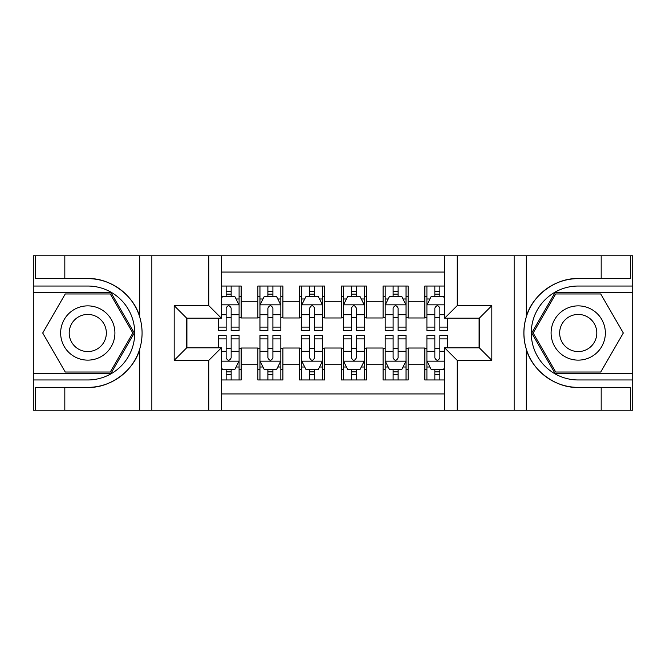 <?xml version="1.0" encoding="UTF-8"?>
<svg xmlns="http://www.w3.org/2000/svg" width="666" height="666" viewBox="0 0 666 666"><rect width="100%" height="100%" fill="white"/><g stroke="black" fill="none" stroke-linecap="round" stroke-linejoin="round"><path stroke-width="1" d="M221.345 410.223L444.655 410.223L444.655 347.819L479.304 347.819L479.304 318.181L444.655 318.181L444.655 255.777L221.345 255.777L221.345 318.181L186.696 318.181L186.696 347.819L221.345 347.819L221.345 410.223L64.818 410.223L64.818 387.371L87.77 387.371C109.715 388.478 134.232 370.429 139.685 349.15C142.874 338.395 142.874 327.63 139.685 316.85C134.232 295.571 109.715 277.522 87.77 278.629L64.818 278.629L64.818 255.777L33.3 255.777L33.3 373.276L111.031 373.276L134.282 333L111.031 292.724L33.3 292.724M444.655 286.039L424.833 286.039L424.833 301.273L408.133 301.273L408.133 317.973L424.833 317.973L424.833 301.273M408.133 301.273L408.133 286.039L383.092 286.039L383.092 301.273L366.392 301.273L366.392 317.973L383.092 317.973L383.092 301.273M366.392 301.273L366.392 286.039L341.35 286.039L341.35 301.273L324.65 301.273L324.65 317.973L341.35 317.973L341.35 301.273M324.65 301.273L324.65 286.039L299.608 286.039L299.608 301.273L282.908 301.273L282.908 317.973L299.608 317.973L299.608 301.273M282.908 301.273L282.908 286.039L257.867 286.039L257.867 317.973L241.167 317.973L241.167 286.039L221.345 286.039M221.345 379.961L241.167 379.961L241.167 348.027L257.867 348.027L257.867 379.961L282.908 379.961L282.908 348.027L299.608 348.027L299.608 364.727L282.908 364.727M299.608 364.727L299.608 379.961L324.65 379.961L324.65 348.027L341.35 348.027L341.35 364.727L324.65 364.727M341.35 364.727L341.35 379.961L366.392 379.961L366.392 348.027L383.092 348.027L383.092 364.727L366.392 364.727M383.092 364.727L383.092 379.961L408.133 379.961L408.133 348.027L424.833 348.027L424.833 364.727L408.133 364.727M444.655 272.061L221.345 272.061M221.345 393.939L444.655 393.939M424.833 364.727L424.833 379.961L444.655 379.961M186.905 318.181L186.905 347.819M479.095 347.819L479.095 318.181M226.14 296.478L231.152 296.478M239.086 296.478L241.167 296.478M226.14 317.557L231.152 317.557M239.086 317.557L241.167 317.557M226.14 348.443L231.152 348.443M239.086 348.443L241.167 348.443M226.14 369.522L231.152 369.522M239.086 369.522L241.167 369.522M257.867 317.557L259.956 317.557M267.882 317.557L272.894 317.557M280.827 317.557L282.908 317.557M257.867 296.478L259.956 296.478M267.882 296.478L272.894 296.478M280.827 296.478L282.908 296.478M257.867 348.443L259.956 348.443M267.882 348.443L272.894 348.443M280.827 348.443L282.908 348.443M257.867 369.522L259.956 369.522M267.882 369.522L272.894 369.522M280.827 369.522L282.908 369.522M299.608 348.443L301.698 348.443M309.623 348.443L314.635 348.443M322.569 348.443L324.65 348.443M299.608 369.522L301.698 369.522M309.623 369.522L314.635 369.522M322.569 369.522L324.65 369.522M299.608 296.478L301.698 296.478M309.623 296.478L314.635 296.478M322.569 296.478L324.65 296.478M299.608 317.557L301.698 317.557M309.623 317.557L314.635 317.557M322.569 317.557L324.65 317.557M341.35 348.443L343.431 348.443M351.365 348.443L356.377 348.443M364.302 348.443L366.392 348.443M341.35 369.522L343.431 369.522M351.365 369.522L356.377 369.522M364.302 369.522L366.392 369.522M341.35 296.478L343.431 296.478M351.365 296.478L356.377 296.478M364.302 296.478L366.392 296.478M341.35 317.557L343.431 317.557M351.365 317.557L356.377 317.557M364.302 317.557L366.392 317.557M383.092 348.443L385.173 348.443M393.106 348.443L398.118 348.443M406.044 348.443L408.133 348.443M383.092 369.522L385.173 369.522M393.106 369.522L398.118 369.522M406.044 369.522L408.133 369.522M383.092 296.478L385.173 296.478M393.106 296.478L398.118 296.478M406.044 296.478L408.133 296.478M383.092 317.557L385.173 317.557M393.106 317.557L398.118 317.557M406.044 317.557L408.133 317.557M424.833 348.443L426.914 348.443M434.848 348.443L439.86 348.443M424.833 369.522L426.914 369.522M434.848 369.522L439.86 369.522M424.833 296.478L426.914 296.478M434.848 296.478L439.86 296.478M424.833 317.557L426.914 317.557M434.848 317.557L439.86 317.557M231.152 291.467L226.14 291.467M218.215 327.098L218.215 330.494L226.14 330.494L226.14 327.098L218.215 327.098L218.215 318.181M236.055 298.984L239.086 298.984L239.086 330.494L231.152 330.494L231.152 308.167C229.487 304.945 227.814 304.945 226.14 308.167L226.14 327.098M239.086 298.984L239.086 286.039M239.086 305.036L234.907 296.686L222.386 296.686L221.345 298.776M226.14 296.686L226.14 286.039M231.152 286.039L231.152 296.686M226.14 374.533L231.152 374.533M221.345 367.224L222.386 369.314L234.907 369.314L239.086 360.964L239.086 335.506L231.152 335.506L231.152 338.902L239.086 338.902M239.086 360.964L239.086 379.961M218.215 347.819L218.215 335.506L226.14 335.506L226.14 357.833C227.814 361.055 229.479 361.055 231.152 357.833L231.152 338.902M231.152 369.314L231.152 379.961M226.14 379.961L226.14 369.314M101.34 309.507A27.131 27.131 0 0 0 64.277 319.43A27.131 27.131 0 0 0 74.209 356.493A27.131 27.131 0 0 0 111.272 346.57A27.131 27.131 0 0 0 101.34 309.507M97.061 316.916A18.573 18.573 0 0 0 71.687 323.709A18.573 18.573 0 0 0 78.488 349.084A18.573 18.573 0 0 0 103.854 342.291A18.573 18.573 0 0 0 97.061 316.916M110.306 372.028L65.243 372.028L42.707 333L65.243 293.972L110.306 293.972L132.834 333L110.306 372.028M591.791 309.507A27.131 27.131 0 0 0 554.728 319.43A27.131 27.131 0 0 0 564.66 356.493A27.131 27.131 0 0 0 601.723 346.57A27.131 27.131 0 0 0 591.791 309.507M587.512 316.916A18.573 18.573 0 0 0 562.146 323.709A18.573 18.573 0 0 0 568.939 349.084A18.573 18.573 0 0 0 594.313 342.291A18.573 18.573 0 0 0 587.512 316.916M600.757 372.028L555.694 372.028L533.166 333L555.694 293.972L600.757 293.972L623.293 333L600.757 372.028M208.824 410.223L208.824 360.339L174.176 360.339L174.176 305.661L208.824 305.661L208.824 255.777L151.848 255.777L151.848 410.223M87.77 278.629A54.371 54.371 0 0 1 139.685 316.85L139.685 255.777L64.818 255.777M64.818 410.223L33.3 410.223L33.3 373.276M33.3 379.961L87.77 379.961A46.961 46.961 0 0 0 134.732 333A46.961 46.961 0 0 0 87.77 286.039L33.3 286.039M87.77 387.371A54.371 54.371 0 0 0 139.685 349.15L139.685 410.223M139.685 255.777L151.848 255.777M208.824 255.777L221.345 255.777M64.818 387.371L35.598 387.371L35.598 410.223M64.818 278.629L35.598 278.629L35.598 255.777M208.824 360.339L221.345 347.819M174.176 360.339L186.696 347.819M174.176 305.661L186.696 318.181M208.824 305.661L221.345 318.181M444.655 255.777L601.182 255.777L601.182 278.629L578.23 278.629C556.285 277.522 531.768 295.571 526.315 316.85C523.126 327.605 523.126 338.37 526.315 349.15C531.768 370.429 556.285 388.478 578.23 387.371L601.182 387.371L601.182 410.223L632.7 410.223L632.7 292.724L554.969 292.724L531.718 333L554.969 373.276L632.7 373.276M457.176 255.777L457.176 305.661L491.824 305.661L491.824 360.339L457.176 360.339L457.176 410.223L514.152 410.223L514.152 255.777M526.315 349.15L526.315 410.223L601.182 410.223M601.182 255.777L632.7 255.777L632.7 292.724M632.7 286.039L578.23 286.039A46.961 46.961 0 0 0 531.268 333A46.961 46.961 0 0 0 578.23 379.961L632.7 379.961M578.23 278.629A54.371 54.371 0 0 0 523.859 333A54.371 54.371 0 0 0 578.23 387.371M526.315 410.223L514.152 410.223M457.176 410.223L444.655 410.223M601.182 278.629L630.402 278.629L630.402 255.777M601.182 387.371L630.402 387.371L630.402 410.223M457.176 305.661L444.655 318.181M491.824 305.661L479.304 318.181M491.824 360.339L479.304 347.819M457.176 360.339L444.655 347.819M272.894 291.467L267.882 291.467M280.827 327.098L272.894 327.098L272.894 330.494L280.827 330.494L280.827 305.036L276.648 296.686L264.127 296.686L259.956 305.036L259.956 330.494L267.882 330.494L267.882 327.098L259.956 327.098M259.956 305.036L259.956 286.039M280.827 305.036L280.827 286.039M267.882 296.686L267.882 286.039M272.894 286.039L272.894 296.686M272.894 327.098L272.894 308.167C271.228 304.945 269.555 304.945 267.882 308.167L267.882 327.098M314.635 291.467L309.623 291.467M322.569 327.098L314.635 327.098L314.635 330.494L322.569 330.494L322.569 305.036L318.39 296.686L305.869 296.686L301.698 305.036L301.698 330.494L309.623 330.494L309.623 327.098L301.698 327.098M301.698 305.036L301.698 286.039M322.569 305.036L322.569 286.039M309.623 296.686L309.623 286.039M314.635 286.039L314.635 296.686M314.635 327.098L314.635 308.167C312.97 304.945 311.297 304.945 309.623 308.167L309.623 327.098M356.377 291.467L351.365 291.467M364.302 327.098L356.377 327.098L356.377 330.494L364.302 330.494L364.302 305.036L360.131 296.686L347.61 296.686L343.431 305.036L343.431 330.494L351.365 330.494L351.365 327.098L343.431 327.098M343.431 305.036L343.431 286.039M364.302 305.036L364.302 286.039M351.365 296.686L351.365 286.039M356.377 286.039L356.377 296.686M356.377 327.098L356.377 308.167C354.712 304.945 353.038 304.945 351.365 308.167L351.365 327.098M398.118 291.467L393.106 291.467M406.044 327.098L398.118 327.098L398.118 330.494L406.044 330.494L406.044 305.036L401.873 296.686L389.352 296.686L385.173 305.036L385.173 330.494L393.106 330.494L393.106 327.098L385.173 327.098M385.173 305.036L385.173 286.039M406.044 305.036L406.044 286.039M393.106 296.686L393.106 286.039M398.118 286.039L398.118 296.686M398.118 327.098L398.118 308.167C396.445 304.945 394.78 304.945 393.106 308.167L393.106 327.098M267.882 374.533L272.894 374.533M259.956 338.902L267.882 338.902L267.882 335.506L259.956 335.506L259.956 360.964L264.127 369.314L276.648 369.314L280.827 360.964L280.827 335.506L272.894 335.506L272.894 338.902L280.827 338.902M280.827 360.964L280.827 379.961M259.956 360.964L259.956 379.961M272.894 369.314L272.894 379.961M267.882 379.961L267.882 369.314M267.882 338.902L267.882 357.833C269.555 361.055 271.22 361.055 272.894 357.833L272.894 338.902M309.623 374.533L314.635 374.533M301.698 338.902L309.623 338.902L309.623 335.506L301.698 335.506L301.698 360.964L305.869 369.314L318.39 369.314L322.569 360.964L322.569 335.506L314.635 335.506L314.635 338.902L322.569 338.902M322.569 360.964L322.569 379.961M301.698 360.964L301.698 379.961M314.635 369.314L314.635 379.961M309.623 379.961L309.623 369.314M309.623 338.902L309.623 357.833C311.288 361.055 312.962 361.055 314.635 357.833L314.635 338.902M351.365 374.533L356.377 374.533M343.431 338.902L351.365 338.902L351.365 335.506L343.431 335.506L343.431 360.964L347.61 369.314L360.131 369.314L364.302 360.964L364.302 335.506L356.377 335.506L356.377 338.902L364.302 338.902M364.302 360.964L364.302 379.961M343.431 360.964L343.431 379.961M356.377 369.314L356.377 379.961M351.365 379.961L351.365 369.314M351.365 338.902L351.365 357.833C353.03 361.055 354.703 361.055 356.377 357.833L356.377 338.902M393.106 374.533L398.118 374.533M385.173 338.902L393.106 338.902L393.106 335.506L385.173 335.506L385.173 360.964L389.352 369.314L401.873 369.314L406.044 360.964L406.044 335.506L398.118 335.506L398.118 338.902L406.044 338.902M406.044 360.964L406.044 379.961M385.173 360.964L385.173 379.961M398.118 369.314L398.118 379.961M393.106 379.961L393.106 369.314M393.106 338.902L393.106 357.833C394.772 361.055 396.445 361.055 398.118 357.833L398.118 338.902M439.86 291.467L434.848 291.467M444.655 298.776L443.614 296.686L431.093 296.686L426.914 305.036L426.914 330.494L434.848 330.494L434.848 327.098L426.914 327.098M426.914 305.036L426.914 286.039M447.785 318.181L447.785 330.494L439.86 330.494L439.86 308.167C438.186 304.945 436.521 304.945 434.848 308.167L434.848 327.098M434.848 296.686L434.848 286.039M439.86 286.039L439.86 296.686M434.848 374.533L439.86 374.533M447.785 338.902L447.785 335.506L439.86 335.506L439.86 338.902L447.785 338.902L447.785 347.819M429.945 367.016L426.914 367.016L426.914 335.506L434.848 335.506L434.848 357.833C436.513 361.055 438.186 361.055 439.86 357.833L439.86 338.902M426.914 367.016L426.914 379.961M426.914 360.964L431.093 369.314L443.614 369.314L444.655 367.224M439.86 369.314L439.86 379.961M434.848 379.961L434.848 369.314M257.867 364.727L241.167 364.727M257.867 301.273L241.167 301.273M238.977 304.828L221.345 304.828M239.086 327.098L231.152 327.098M226.14 314.71L221.345 314.71M239.086 314.71L231.152 314.71M231.152 294.122L226.14 294.122M221.345 361.172L238.977 361.172M239.086 367.016L236.055 367.016M218.215 338.902L226.14 338.902M231.152 351.29L239.086 351.29M221.345 351.29L226.14 351.29M226.14 371.878L231.152 371.878M526.315 255.777L526.315 316.85M280.719 304.828L260.056 304.828M259.956 298.984L262.978 298.984M277.797 298.984L280.827 298.984M267.882 314.71L259.956 314.71M280.827 314.71L272.894 314.71M272.894 294.122L267.882 294.122M322.461 304.828L301.798 304.828M301.698 298.984L304.72 298.984M319.538 298.984L322.569 298.984M309.623 314.71L301.698 314.71M322.569 314.71L314.635 314.71M314.635 294.122L309.623 294.122M364.202 304.828L343.539 304.828M343.431 298.984L346.462 298.984M361.28 298.984L364.302 298.984M351.365 314.71L343.431 314.71M364.302 314.71L356.377 314.71M356.377 294.122L351.365 294.122M405.944 304.828L385.281 304.828M385.173 298.984L388.203 298.984M403.022 298.984L406.044 298.984M393.106 314.71L385.173 314.71M406.044 314.71L398.118 314.71M398.118 294.122L393.106 294.122M260.056 361.172L280.719 361.172M280.827 367.016L277.797 367.016M262.978 367.016L259.956 367.016M272.894 351.29L280.827 351.29M259.956 351.29L267.882 351.29M267.882 371.878L272.894 371.878M301.798 361.172L322.461 361.172M322.569 367.016L319.538 367.016M304.72 367.016L301.698 367.016M314.635 351.29L322.569 351.29M301.698 351.29L309.623 351.29M309.623 371.878L314.635 371.878M343.539 361.172L364.202 361.172M364.302 367.016L361.28 367.016M346.462 367.016L343.431 367.016M356.377 351.29L364.302 351.29M343.431 351.29L351.365 351.29M351.365 371.878L356.377 371.878M385.281 361.172L405.944 361.172M406.044 367.016L403.022 367.016M388.203 367.016L385.173 367.016M398.118 351.29L406.044 351.29M385.173 351.29L393.106 351.29M393.106 371.878L398.118 371.878M444.655 304.828L427.023 304.828M426.914 298.984L429.945 298.984M447.785 327.098L439.86 327.098M434.848 314.71L426.914 314.71M444.655 314.71L439.86 314.71M439.86 294.122L434.848 294.122M427.023 361.172L444.655 361.172M426.914 338.902L434.848 338.902M439.86 351.29L444.655 351.29M426.914 351.29L434.848 351.29M434.848 371.878L439.86 371.878"/></g></svg>
